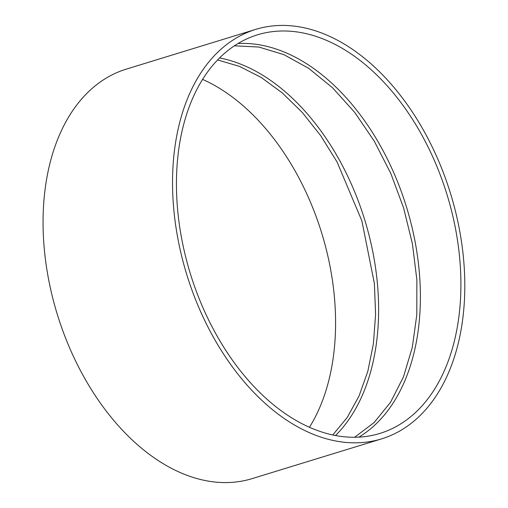 <?xml version="1.0" encoding="UTF-8"?>
<svg xmlns="http://www.w3.org/2000/svg" width="508" height="508" viewBox="0 0 508 508"><rect width="100%" height="100%" fill="white"/><g stroke="black" fill="none" stroke-linecap="round" stroke-linejoin="round"><path stroke-width="0.76" d="M381.54 438.887L252.057 478.638A214.192 137.966 -107.1 0 1 61.017 325.736A214.192 137.966 -107.1 0 1 112.02 74.905A214.192 137.966 -107.1 0 1 126.327 69.12L255.803 29.362A214.192 137.966 -107.1 0 1 450.564 193.631A214.192 137.966 -107.1 0 1 381.54 438.887A214.192 137.966 -107.1 0 1 190.494 285.985A214.192 137.966 -107.1 0 1 241.497 35.154A214.192 137.966 -107.1 0 1 255.803 29.362M243.554 40.462A208.483 134.29 -107.1 0 1 257.48 34.823A208.483 134.29 -107.1 0 1 447.046 194.71A208.483 134.29 -107.1 0 1 379.863 433.426A208.483 134.29 -107.1 0 1 193.916 284.601A208.483 134.29 -107.1 0 1 243.554 40.462M237.992 43.542A208.483 134.29 -107.1 0 1 406.533 207.15A208.483 134.29 -107.1 0 1 358.839 437.147M219.57 57.969A208.483 134.29 -107.1 0 1 364.763 219.977A208.483 134.29 -107.1 0 1 335.496 435.546M202.616 79.407A208.483 134.29 -107.1 0 1 321.742 233.185A208.483 134.29 -107.1 0 1 309.429 427.317M234.417 45.803L258.813 47.041L283.839 54.623L308.693 68.345L332.562 87.782L354.673 112.332L374.294 141.192L390.798 173.438L403.644 208.051L412.426 243.897L416.865 279.844L416.814 314.738L412.286 347.459L403.441 376.942L390.569 402.247L374.11 422.567L354.609 437.28M217.608 59.963L239.433 66.358L261.195 77.445L282.346 92.97L302.368 112.566L320.764 135.763L337.064 161.976L361.88 220.872L374.383 283.534L375.596 314.382L373.386 343.891L367.817 371.348L359.016 396.069L347.231 417.455L332.753 434.994"/></g></svg>
